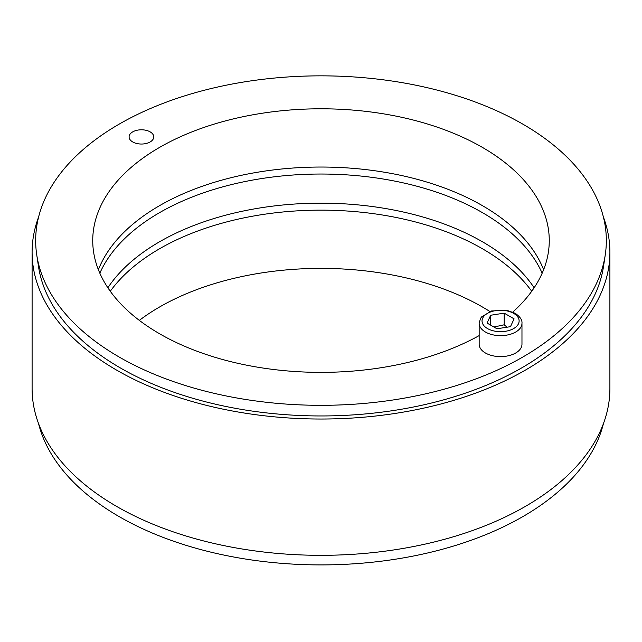 <?xml version="1.0" encoding="UTF-8"?>
<svg xmlns="http://www.w3.org/2000/svg" width="642" height="642" viewBox="0 0 642 642"><rect width="100%" height="100%" fill="white"/><g stroke="black" fill="none" stroke-linecap="round" stroke-linejoin="round"><path stroke-width="0.96" d="M489.862 311.49A228.263 131.787 0 0 0 139.33 320.382M110.28 291.259A228.263 131.787 180 0 1 321 210.143A228.263 131.787 180 0 1 531.72 291.259M603.424 423.648A285.337 164.737 180 0 1 411.081 556.486A285.337 164.737 180 0 1 119.235 516.658A285.337 164.737 180 0 1 38.576 423.648M99.831 273.203A228.263 131.787 180 0 1 321 174.03A228.263 131.787 180 0 1 542.169 273.203M534.136 287.76A228.263 131.787 0 0 0 321 203.153A228.263 131.787 0 0 0 107.864 287.76M605.254 254.89L603.512 266.446A283.579 163.726 180 0 1 418.038 406.073A283.579 163.726 180 0 1 120.479 368.002A283.579 163.726 180 0 1 38.488 266.446L36.746 254.89A285.337 164.737 0 0 0 321 405.319A285.337 164.737 0 0 0 605.254 254.89A285.337 164.737 0 0 0 522.765 124.099A285.337 164.737 0 0 0 200.456 91.268A285.337 164.737 0 0 0 36.746 254.89M603.424 217.108A288.9 166.792 180 0 1 609.9 252.234A288.9 166.792 180 0 1 321 419.025A288.9 166.792 180 0 1 32.1 252.234A288.9 166.792 180 0 1 38.576 217.108M32.1 252.234L32.1 388.522A288.9 166.792 0 0 0 321 555.322A288.9 166.792 0 0 0 609.9 388.522L609.9 252.234M132.709 141.946A12.334 7.126 180 0 1 129.098 136.915A12.334 7.126 180 0 1 141.433 129.788A12.334 7.126 180 0 1 153.767 136.915A12.334 7.126 180 0 1 146.151 143.495A12.334 7.126 180 0 1 132.709 141.946M479.165 335.606A228.263 131.787 180 0 1 231.553 361.831A228.263 131.787 180 0 1 92.737 240.581A228.263 131.787 180 0 1 233.648 118.826A228.263 131.787 180 0 1 482.407 147.395A228.263 131.787 180 0 1 549.263 240.581A228.263 131.787 180 0 1 512.765 312.076M543.622 269.704A228.263 131.787 0 0 0 482.407 205.641A228.263 131.787 0 0 0 257.635 172.216A228.263 131.787 0 0 0 98.378 269.704M521.97 323.287L521.97 344.256A21.403 12.358 180 0 1 500.567 356.615A21.403 12.358 180 0 1 479.165 344.256L479.165 323.287A21.403 12.358 0 0 0 500.567 335.646A21.403 12.358 0 0 0 521.97 323.287C522.347 320.021 520.068 316.675 515.109 313.248L506.755 310.287L491.395 310.993L481.588 316.915L480.481 318.52L479.165 323.287M504.195 313.152L514.09 318.865L510.47 326.674L496.94 328.768L487.045 323.054L490.665 315.246L504.195 313.152L504.195 324.796L493.915 327.019M490.665 325.141L490.665 315.246M507.092 327.195L504.195 324.796M513.68 313.384A18.546 10.705 180 0 1 505.366 331.304A18.546 10.705 180 0 1 482.656 318.191A18.546 10.705 180 0 1 513.68 313.384"/></g></svg>
